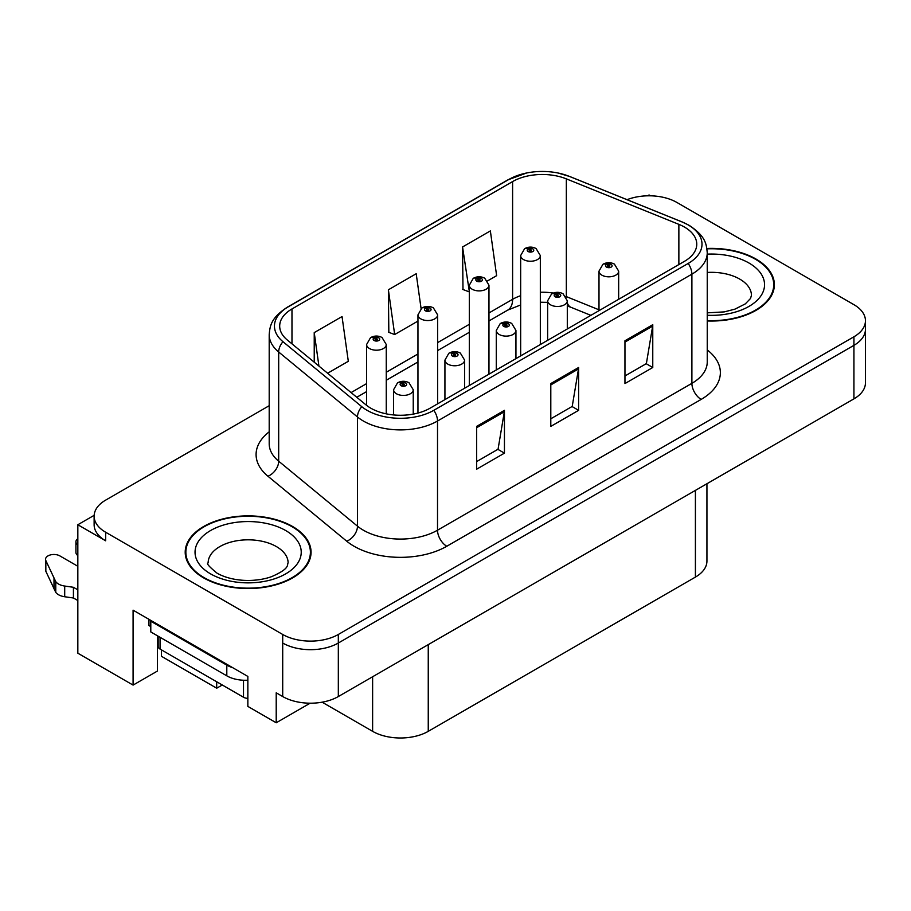<?xml version="1.0" encoding="UTF-8"?>
<svg xmlns="http://www.w3.org/2000/svg" width="911" height="911" viewBox="0 0 911 911"><rect width="100%" height="100%" fill="white"/><g stroke="black" fill="none" stroke-linecap="round" stroke-linejoin="round"><path stroke-width="1.37" d="M94.152 515.33L77.834 524.747L77.834 653.198L133.086 685.095L133.086 610.165L247.849 676.429L247.849 706.401L276.215 722.776L276.215 692.804L282.706 696.551A39.332 22.707 0 0 0 338.323 696.551L853.926 398.87A39.332 22.707 0 0 0 865.45 382.814L865.45 329.292A39.332 22.707 0 0 1 853.926 345.349A39.332 22.707 0 0 0 865.45 329.292L865.45 320.729A39.332 22.707 0 0 0 853.926 304.673L676.873 202.447A39.332 22.707 0 0 0 627.064 199.68M310.127 703.201L276.215 722.776M650.545 195.819L649.065 194.954L647.573 195.819M269.2 405.702L105.653 500.128A39.332 22.707 0 0 0 94.129 516.184A39.332 22.707 0 0 0 105.653 532.24L282.706 634.466A39.332 22.707 0 0 0 338.323 634.466L338.323 643.029L853.926 345.349L338.323 643.029A39.332 22.707 0 0 1 282.706 643.029A39.332 22.707 0 0 0 338.323 643.029L338.323 696.551M77.834 524.747L105.653 540.804A39.332 22.707 0 0 1 94.129 524.747L94.129 516.184M161.452 649.885L161.452 656.307L216.704 688.204L216.704 681.781M706.936 483.741L706.936 561.039A39.332 22.707 180 0 1 695.412 577.096L428.25 731.339A39.332 22.707 180 0 1 372.622 731.339L322.13 702.187M157.375 635.753L157.375 671.077L133.086 685.095M222.273 684.992L216.704 688.204M707.243 320.957A62.927 36.326 0 0 0 774.373 284.71A62.927 36.326 0 0 0 755.948 259.02A62.927 36.326 0 0 0 706.902 248.475M292.625 526.512A62.927 36.326 0 0 0 224.049 518.644A62.927 36.326 0 0 0 185.206 552.203A62.927 36.326 0 0 0 203.631 577.893A62.927 36.326 0 0 0 272.207 585.773A62.927 36.326 0 0 0 311.061 552.203A62.927 36.326 0 0 0 292.625 526.512M185.855 555.539A62.927 36.326 0 0 0 185.639 556.484M684.468 227.067A41.952 24.221 180 0 1 696.756 244.194A41.952 24.221 180 0 1 684.468 261.32L430.106 408.174A41.952 24.221 180 0 1 366.074 404.94L287.272 339.974A41.952 24.221 180 0 1 279.688 326.081A41.952 24.221 180 0 1 291.975 308.954L512.608 181.574A41.952 24.221 180 0 1 566.335 178.863L678.866 224.357A41.952 24.221 180 0 1 684.468 227.067M688.181 224.926A47.201 27.25 0 0 0 681.883 221.874L569.341 176.381A47.201 27.25 0 0 0 558.01 173.01A47.201 27.25 0 0 0 526.535 173.01A47.201 27.25 0 0 0 508.896 179.433L288.263 306.813A47.201 27.25 0 0 0 282.979 341.705L361.781 406.682A47.201 27.25 0 0 0 433.807 410.314L688.181 263.461A47.201 27.25 0 0 0 688.181 224.926M476.635 426.382L476.635 469.199L504.443 453.143L504.443 410.326L476.635 426.382M476.635 461.592L498.055 449.237L504.33 411.749A10.488 6.058 -120 0 0 504.443 410.326M497.873 449.339L504.443 453.143M624.957 340.748L624.957 383.565L652.766 367.509L652.766 324.692L624.957 340.748M624.957 375.97L646.377 363.603L652.652 326.115A10.488 6.058 -120 0 0 652.766 324.692M646.195 363.705L652.766 367.509M550.802 383.565L550.802 426.382L578.61 410.326L578.61 367.509L550.802 383.565M550.802 418.787L572.222 406.42L578.496 368.932A10.488 6.058 -120 0 0 578.61 367.509M572.028 406.522L578.61 410.326M338.323 634.466L853.926 336.785A39.332 22.707 0 0 0 865.45 320.729M487.624 280.861L496.632 275.657L490.357 230.916L462.549 246.972L462.993 289.539M327.618 373.237L348.309 361.291L342.035 316.55L314.227 332.606L314.227 362.191M421.087 308.601L416.202 273.733L388.382 289.789L388.838 332.356M388.382 289.789L394.668 334.531L417.955 321.082M394.668 334.531L388.382 332.185M462.549 246.972L469.313 291.44M468.823 291.714L462.549 289.368M314.227 332.606L318.918 366.063M310.617 556.484A62.927 36.326 0 0 0 310.4 555.539M773.94 288.992A62.927 36.326 0 0 0 773.724 288.047M386.264 413.845L386.264 344.517A9.827 5.682 180 0 1 380.194 349.767A9.827 5.682 180 0 1 369.479 348.537A9.827 5.682 180 0 1 366.598 344.517L370.515 337.696A6.559 3.951 57.8 0 1 374.011 337.89A3.28 1.89 0 0 0 374.114 340.509A3.28 1.89 0 0 0 378.748 340.509A3.28 1.89 0 0 0 378.748 337.833A3.28 1.89 0 0 0 374.216 337.776L375.537 338.607A1.31 0.752 180 0 1 376.926 339.86A1.31 0.752 180 0 1 375.457 338.653L374.011 337.89M375.537 339.723L375.537 338.607M374.216 337.776A6.559 3.621 -117.9 0 0 371.153 337.332A6.559 3.621 -117.9 0 0 370.857 337.514M375.457 339.678L375.457 338.653M413.241 414.118L413.241 389.737A9.827 5.682 180 0 1 407.171 394.987A9.827 5.682 180 0 1 396.456 393.757A9.827 5.682 180 0 1 393.575 389.737L397.492 382.916A6.559 3.951 57.8 0 1 400.988 383.11A3.28 1.89 0 0 0 401.091 385.729A3.28 1.89 0 0 0 405.725 385.729A3.28 1.89 0 0 0 405.725 383.053A3.28 1.89 0 0 0 401.193 382.996L402.514 383.827A1.31 0.752 180 0 1 403.903 385.091A1.31 0.752 180 0 1 402.434 383.884L400.988 383.11M402.514 384.954L402.514 383.827M401.193 382.996A6.559 3.621 -117.9 0 0 398.13 382.552A6.559 3.621 -117.9 0 0 397.834 382.745M402.434 384.897L402.434 383.884M437.622 403.835L437.622 314.864A9.827 5.682 180 0 1 431.552 320.114A9.827 5.682 180 0 1 420.836 318.884A9.827 5.682 180 0 1 417.955 314.864L421.873 308.043A6.559 3.951 57.8 0 1 425.369 308.237A3.28 1.89 0 0 0 425.471 310.856A3.28 1.89 0 0 0 430.106 310.856A3.28 1.89 0 0 0 430.106 308.18A3.28 1.89 0 0 0 425.574 308.123L426.895 308.954A1.31 0.752 180 0 1 428.284 310.218A1.31 0.752 180 0 1 426.815 309L425.369 308.237M426.895 310.07L426.895 308.954M425.574 308.123A6.559 3.621 -117.9 0 0 422.499 307.679A6.559 3.621 -117.9 0 0 422.214 307.861M426.815 310.025L426.815 309M488.968 374.193L488.968 285.223A9.827 5.682 180 0 1 482.898 290.461A9.827 5.682 180 0 1 472.183 289.231A9.827 5.682 180 0 1 469.313 285.223L473.23 278.39A6.559 3.951 57.8 0 1 476.726 278.584A3.28 1.89 0 0 0 476.817 281.203A3.28 1.89 0 0 0 481.464 281.203A3.28 1.89 0 0 0 481.464 278.527A3.28 1.89 0 0 0 476.931 278.47L478.252 279.313A1.31 0.752 180 0 1 479.641 280.565A1.31 0.752 180 0 1 478.173 279.358L476.726 278.584M478.252 280.429L478.252 279.313M476.931 278.47A6.559 3.621 -117.9 0 0 473.857 278.026A6.559 3.621 -117.9 0 0 473.572 278.219M478.173 280.372L478.173 279.358M540.325 344.54L540.325 255.57A9.827 5.682 180 0 1 534.256 260.808A9.827 5.682 180 0 1 523.54 259.578A9.827 5.682 180 0 1 520.659 255.57L524.588 248.737A6.559 3.951 57.8 0 1 528.084 248.942A3.28 1.89 0 0 0 528.175 251.55A3.28 1.89 0 0 0 532.81 251.55A3.28 1.89 0 0 0 532.81 248.874A3.28 1.89 0 0 0 528.278 248.817L529.61 249.66A1.31 0.752 180 0 1 530.999 250.912A1.31 0.752 180 0 1 529.53 249.705L528.084 248.942M529.61 250.776L529.61 249.66M528.278 248.817A6.559 3.621 -117.9 0 0 525.214 248.373A6.559 3.621 -117.9 0 0 524.93 248.566M529.53 250.73L529.53 249.705M464.587 388.268L464.587 360.096A9.827 5.682 180 0 1 458.518 365.334A9.827 5.682 180 0 1 447.802 364.104A9.827 5.682 180 0 1 444.932 360.096L448.85 353.263A6.559 3.951 57.8 0 1 452.346 353.457A3.28 1.89 0 0 0 452.448 356.076A3.28 1.89 0 0 0 457.083 356.076A3.28 1.89 0 0 0 457.083 353.4A3.28 1.89 0 0 0 452.551 353.343L453.872 354.185A1.31 0.752 180 0 1 455.261 355.438A1.31 0.752 180 0 1 453.837 355.279L453.872 354.185M452.551 353.343A6.559 3.621 -117.9 0 0 449.476 352.899A6.559 3.621 -117.9 0 0 449.191 353.092M453.792 355.256L453.792 354.231L452.346 353.457M453.837 355.279A1.31 0.752 180 0 1 453.792 354.231M515.945 358.615L515.945 330.442A9.827 5.682 180 0 1 509.875 335.692A9.827 5.682 180 0 1 499.16 334.451A9.827 5.682 180 0 1 496.279 330.442L500.207 323.621A6.559 3.951 57.8 0 1 503.703 323.815A3.28 1.89 0 0 0 503.794 326.423A3.28 1.89 0 0 0 508.429 326.423A3.28 1.89 0 0 0 508.429 323.747A3.28 1.89 0 0 0 503.897 323.69L505.229 324.532A1.31 0.752 180 0 1 506.618 325.785A1.31 0.752 180 0 1 505.195 325.626L505.229 324.532M503.897 323.69A6.559 3.621 -117.9 0 0 500.834 323.257A6.559 3.621 -117.9 0 0 500.549 323.439M505.149 325.603L505.149 324.578L503.703 323.815M505.195 325.626A1.31 0.752 180 0 1 505.149 324.578M567.302 328.962L567.302 300.789A9.827 5.682 180 0 1 561.233 306.039A9.827 5.682 180 0 1 550.517 304.809A9.827 5.682 180 0 1 547.636 300.789L551.565 293.968A6.559 3.951 57.8 0 1 555.061 294.162A3.28 1.89 0 0 0 555.152 296.781A3.28 1.89 0 0 0 559.787 296.781A3.28 1.89 0 0 0 559.787 294.105A3.28 1.89 0 0 0 555.255 294.048L556.587 294.879A1.31 0.752 180 0 1 557.976 296.143A1.31 0.752 180 0 1 556.507 294.925L555.061 294.162M556.587 295.995L556.587 294.879M555.255 294.048A6.559 3.621 -117.9 0 0 552.191 293.604A6.559 3.621 -117.9 0 0 551.907 293.786M556.507 295.95L556.507 294.925M618.66 299.32L618.66 271.136A9.827 5.682 180 0 1 612.591 276.386A9.827 5.682 180 0 1 601.875 275.156A9.827 5.682 180 0 1 598.994 271.136L602.923 264.315A6.559 3.951 57.8 0 1 606.407 264.509A3.28 1.89 0 0 0 606.51 267.128A3.28 1.89 0 0 0 611.144 267.128A3.28 1.89 0 0 0 611.144 264.452A3.28 1.89 0 0 0 606.612 264.395L607.944 265.226A1.31 0.752 180 0 1 609.334 266.49A1.31 0.752 180 0 1 607.865 265.283L606.407 264.509M607.944 266.342L607.944 265.226M606.612 264.395A6.559 3.621 -117.9 0 0 603.549 263.951A6.559 3.621 -117.9 0 0 603.264 264.133M607.865 266.297L607.865 265.283M148.937 619.321L148.937 625.527L150.793 626.597M232.738 667.706A26.225 15.134 180 0 1 226.805 665.132L150.793 621.245A26.225 15.134 0 0 0 151.579 620.846M150.793 621.245L150.793 631.949L226.805 675.837A26.225 15.134 0 0 0 247.849 680.21M77.834 600.531L73.427 597.992L73.427 587.288L77.834 589.827M158.207 646.935L157.375 646.457M77.834 566.278L59.841 555.892A8.37 4.828 180 0 0 50.72 554.845A8.37 4.828 180 0 0 45.55 559.308A8.37 4.828 180 0 0 45.835 560.561L55.765 581.673A13.107 7.573 0 0 0 64.704 586.046L73.427 587.288M73.427 597.992L64.704 596.751L64.704 586.046M55.765 581.673L55.765 592.378L45.835 571.265A8.37 4.828 0 0 1 45.55 570.013L45.55 559.308M55.765 592.378A13.107 7.573 0 0 0 64.704 596.751M54.011 578.178L54.011 588.882M77.834 544.846A8.37 4.828 180 0 1 75.932 541.772A8.37 4.828 180 0 1 77.834 538.697M75.932 541.772L75.932 552.476A8.37 4.828 0 0 0 77.834 555.551M706.959 248.851A62.267 35.95 180 0 1 755.481 259.282A62.267 35.95 180 0 1 773.724 284.71A62.267 35.95 180 0 1 707.243 320.581M292.158 526.786A62.267 35.95 180 0 1 310.4 552.203A62.267 35.95 180 0 1 271.956 585.42A62.267 35.95 180 0 1 204.098 577.631A62.267 35.95 180 0 1 185.855 552.203A62.267 35.95 180 0 1 224.3 518.985A62.267 35.95 180 0 1 292.158 526.786M158.138 636.197L158.138 646.4A6.559 3.781 0 0 0 160.063 649.076L243.499 697.245A6.559 3.781 0 0 0 247.849 698.35M853.926 398.87L853.926 336.785M282.706 696.551L282.706 634.466M428.25 731.339L428.25 644.635M695.412 577.096L695.412 490.391M372.622 731.339L372.622 676.748M707.243 349.938A65.546 37.841 180 0 1 701.163 399.405L446.789 546.258A13.107 7.573 60 0 1 437.519 530.202L691.893 383.349A52.439 30.279 0 0 0 707.243 361.94L707.243 252.757A52.439 30.279 180 0 1 691.893 274.165A13.107 7.573 -120 0 0 688.181 263.461M446.789 546.258A65.546 37.841 180 0 1 354.083 546.258A65.546 37.841 180 0 1 346.738 541.214L267.948 476.237A65.546 37.841 180 0 1 269.2 431.825M363.352 530.202A52.439 30.279 0 0 0 437.519 530.202L437.519 421.019A52.439 30.279 180 0 1 357.476 416.976L278.686 352.01A52.439 30.279 180 0 1 269.2 334.644L269.2 443.828A52.439 30.279 0 0 0 278.686 461.194L357.476 526.159A52.439 30.279 0 0 0 363.352 530.202M707.243 252.757C706.378 243.749 705.638 236.313 689.172 225.347L682.282 221.999A13.107 6.138 112 0 0 681.883 221.874M526.535 173.01L507.905 179.854A13.107 7.573 60 0 1 508.896 179.433M288.263 306.813A13.107 7.573 -120 0 0 287.272 307.235C271.182 317.837 269.975 325.534 269.2 334.644M282.979 341.705A13.107 8.768 129.5 0 0 278.686 352.01L278.686 461.194A13.107 8.768 -50.5 0 1 267.948 476.237M558.01 173.01L569.739 176.506A13.107 6.138 112 0 0 569.341 176.381M361.781 406.682A13.107 8.768 129.5 0 0 357.476 416.976L357.476 526.159A13.107 8.768 -50.5 0 1 346.738 541.214M433.807 410.314A13.107 7.573 60 0 1 437.519 421.019L691.893 274.165L691.893 383.349A13.107 7.573 60 0 0 701.163 399.405M105.653 532.24L105.653 540.804M291.975 308.954L291.975 343.846M678.866 224.357L678.866 264.554M566.335 178.863L566.335 296.61A41.952 24.221 0 0 0 565.97 296.462M598.994 309.808L566.335 296.61A23.595 11.046 -68 0 0 566.335 297.054M553.341 293.08A41.952 24.221 0 0 0 540.325 292.249M520.659 295.688A41.952 24.221 0 0 0 512.608 299.32L488.968 312.963M512.608 181.574L512.608 299.32A23.595 13.619 60 0 1 507.723 310.116L488.968 320.945M469.313 324.316L437.622 342.616M417.955 353.969L386.264 372.269M366.598 383.622L351.077 392.584M590.886 315.354L571.026 307.326A23.595 11.046 -68 0 1 567.302 302.964M550.802 384.92L578.496 368.932M624.957 342.103L652.652 326.115M476.635 427.737L504.33 411.749M226.805 665.132L226.805 675.837M45.835 560.561L45.835 571.265M707.243 312.849L724.268 311.892L734.972 309.136L745.335 303.864L750.493 298.501L751.438 295.415A39.982 23.082 0 0 0 739.721 279.085A39.982 23.082 0 0 0 707.243 272.457M707.243 254.146A53.1 30.655 180 0 1 748.99 263.028A53.1 30.655 180 0 1 759.66 297.555A53.1 30.655 180 0 1 707.243 315.263M288.115 562.907A39.982 23.082 0 0 0 276.409 546.589A39.982 23.082 0 0 0 232.829 541.578A39.982 23.082 0 0 0 208.141 562.907C206.08 563.226 209.074 566.665 217.137 573.235C232.863 582.049 255.98 582.3 271.649 576.629C290.689 568.282 286.714 564.866 288.115 562.907M285.678 530.532A53.1 30.655 180 0 1 285.678 573.884A53.1 30.655 180 0 1 210.589 573.884A53.1 30.655 180 0 1 210.589 530.532A53.1 30.655 180 0 1 285.678 530.532M243.499 697.245L243.499 680.232M160.063 649.076L160.063 637.301M507.905 179.854L287.272 307.235M682.282 221.999L569.739 176.506M571.026 307.326L567.302 305.971M547.636 302.361L540.325 302.224M520.659 304.946L507.723 310.116M469.313 332.299L437.622 350.598M417.955 361.952L386.264 380.251M366.598 391.605L356.77 397.276M386.264 344.517L382.028 337.503C378.418 335.635 374.797 335.578 371.153 337.332M366.598 405.361L366.598 344.517M413.241 389.737L408.993 382.722C405.395 380.866 401.774 380.809 398.13 382.552M393.575 414.949L393.575 389.737M437.622 314.864L433.374 307.85C429.776 305.994 426.154 305.925 422.499 307.679M417.955 413.059L417.955 314.864M488.968 285.223L484.732 278.208C481.133 276.34 477.501 276.284 473.857 278.026M469.313 385.547L469.313 285.223M540.325 255.57L536.089 248.555C532.491 246.687 528.858 246.63 525.214 248.373M520.659 355.894L520.659 255.57M464.587 360.096L460.351 353.081C456.753 351.213 453.12 351.156 449.476 352.899M444.932 399.622L444.932 360.096M515.945 330.442L511.709 323.428C508.11 321.56 504.478 321.503 500.834 323.257M496.279 369.968L496.279 330.442M567.302 300.789L563.066 293.775C559.468 291.907 555.835 291.85 552.191 293.604M547.636 340.315L547.636 300.789M618.66 271.136L614.424 264.122C610.814 262.266 607.193 262.209 603.549 263.951M598.994 310.674L598.994 271.136M773.724 284.71L773.724 289.937M310.4 552.203L310.4 557.43M185.855 552.203L185.855 557.43"/></g></svg>
